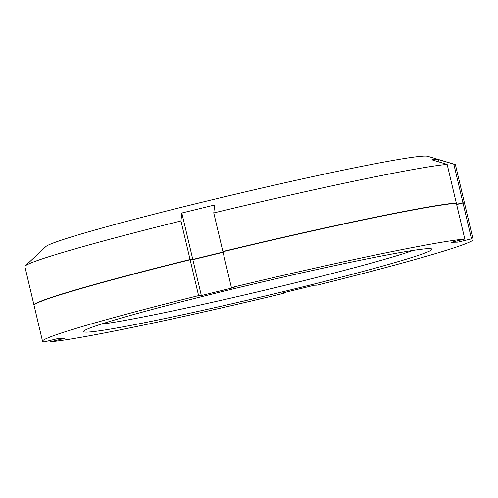 <?xml version="1.0" encoding="UTF-8"?>
<svg xmlns="http://www.w3.org/2000/svg" width="498" height="498" viewBox="0 0 498 498"><rect width="100%" height="100%" fill="white"/><g stroke="black" fill="none" stroke-linecap="round" stroke-linejoin="round"><path stroke-width="0.75" d="M464.802 239.028A221.212 8.858 166.7 0 0 231.408 287.576L222.936 251.727A221.212 8.858 -13.3 0 1 456.33 203.178L464.802 239.028L451.375 242.314L458.06 242.128L471.482 238.841L463.009 202.991A221.212 8.858 -13.3 0 1 464.628 203.638L473.1 239.488A221.212 8.858 166.7 0 0 471.482 238.841M42.542 341.273L34.069 305.417A221.212 8.858 -13.3 0 1 190.118 259.757L192.851 259.676L201.329 295.526L198.596 295.607A221.212 8.858 166.7 0 0 42.542 341.273A221.212 8.858 166.7 0 0 44.16 341.921L57.581 338.634L64.267 338.447L50.84 341.728A221.212 8.858 166.7 0 0 284.234 293.185L281.501 293.26L314.313 285.236L317.052 285.155A221.212 8.858 166.7 0 0 473.1 239.488M463.009 202.991L456.654 204.547M223.067 252.287L192.851 259.676M413.159 250.394A169.594 6.791 -13.3 0 1 258.145 291.747A169.594 6.791 -13.3 0 1 101.019 324.179M87.175 332.122A178.938 7.165 -13.3 0 1 83.988 330.958A178.938 7.165 -13.3 0 1 245.57 285.927A178.938 7.165 -13.3 0 1 428.467 248.639A178.938 7.165 -13.3 0 1 431.424 248.832A178.938 7.165 -13.3 0 1 282.105 291.94A178.938 7.165 -13.3 0 1 87.175 332.122M231.408 287.576L234.141 287.502L201.329 295.526M284.234 293.185L284.103 292.625M198.596 295.607L190.118 259.757M50.84 341.728L50.516 340.364M457.737 240.758L458.06 242.128M224.063 251.453L222.88 251.49A221.212 8.858 -13.3 0 1 456.274 202.941L447.16 164.396L431.872 159.802L435.115 159.304L438.551 159.615L453.84 164.209A221.212 8.858 -13.3 0 1 454.799 164.384L427.689 156.291A196.635 7.875 166.7 0 0 424.439 156.079A196.635 7.875 166.7 0 0 223.453 197.052A196.635 7.875 166.7 0 0 45.897 246.541L25.28 265.913A221.212 8.858 -13.3 0 1 180.948 220.969L181.82 213.02L192.794 259.439L190.062 259.514L180.948 220.969M454.799 164.384A221.212 8.858 -13.3 0 1 455.458 164.857L464.572 203.402A221.212 8.858 -13.3 0 1 464.578 203.526M34.063 305.293A221.212 8.858 -13.3 0 1 34.013 305.181A221.212 8.858 -13.3 0 1 190.062 259.514M223.011 252.05L192.794 259.439M454.63 203.34L456.274 202.941M464.572 203.402A221.212 8.858 -13.3 0 0 462.953 202.754L456.591 204.305M34.013 305.181L24.9 266.635A221.212 8.858 -13.3 0 1 25.28 265.913M222.88 251.49L213.767 212.945A221.212 8.858 -13.3 0 1 447.16 164.396M462.953 202.754L453.84 164.209M213.767 212.945L214.638 204.989L181.82 213.02M438.551 159.615L439.112 161.981"/></g></svg>
